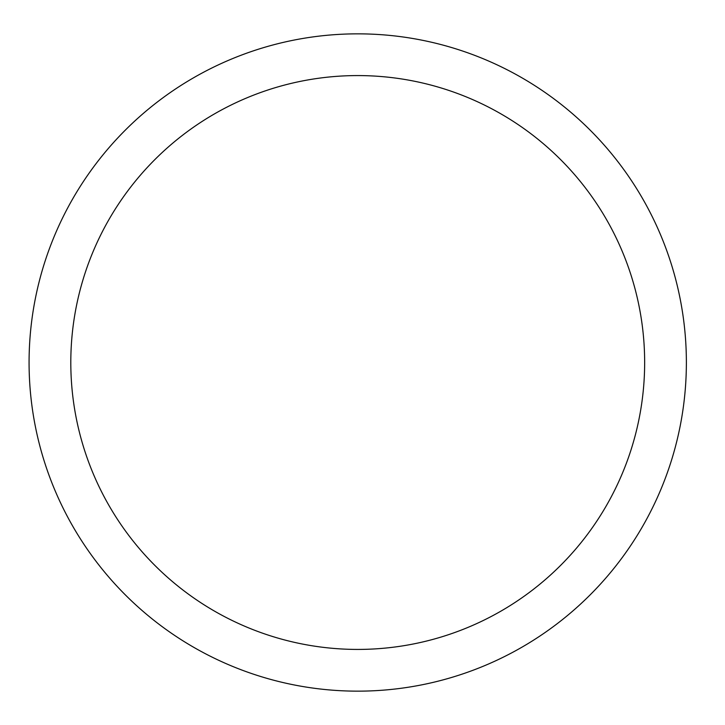 <?xml version="1.0" encoding="UTF-8"?>
<svg xmlns="http://www.w3.org/2000/svg" width="725" height="725" viewBox="0 0 725 725"><rect width="100%" height="100%" fill="white"/><g stroke="black" fill="none" stroke-linecap="round" stroke-linejoin="round"><path stroke-width="1.09" d="M644.652 362.5A286.928 286.928 0 0 1 214.265 610.985A286.928 286.928 0 0 1 214.265 114.015A286.928 286.928 0 0 1 644.652 362.5M686.376 362.5A328.642 328.642 0 0 1 193.403 647.117A328.642 328.642 0 0 1 193.403 77.883A328.642 328.642 0 0 1 686.376 362.5"/></g></svg>
